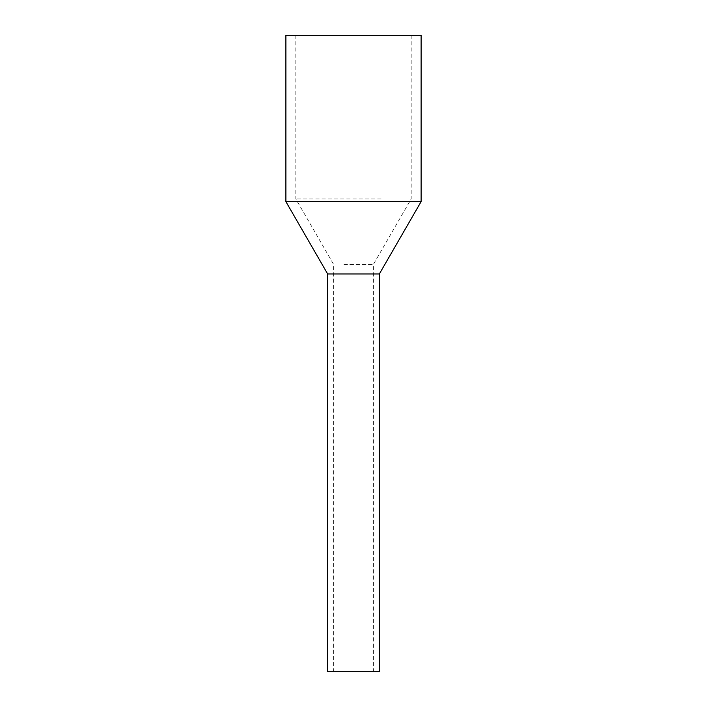 <?xml version="1.0" encoding="UTF-8"?>
<svg xmlns="http://www.w3.org/2000/svg" width="707" height="707" viewBox="0 0 707 707"><rect width="100%" height="100%" fill="white"/><g stroke="black" fill="none" stroke-linecap="round" stroke-linejoin="round"><path stroke-width="0.53" stroke-dasharray="3.54 2.65" d="M327.65 671.65L379.35 671.65M365.89 273.963L327.65 273.963L365.89 273.963M363.036 671.65L333.616 671.65L363.036 671.65M363.036 273.963L333.616 273.963L363.036 273.963M421.107 201.636L285.893 201.636M285.893 35.35L421.107 35.35M381.144 198.976L295.835 198.976L381.144 198.976M381.144 35.35L295.835 35.35L381.144 35.35M343.964 264.409L373.384 264.409L343.964 264.409M411.165 35.35L411.165 198.976L373.384 264.409L373.384 671.65M295.835 35.35L295.835 198.976L333.616 264.409L333.616 671.65"/><path stroke-width="1.06" d="M379.35 671.65L327.65 671.65L327.65 273.963L341.11 273.963L327.65 273.963L285.893 201.636L421.107 201.636L379.35 273.963L341.11 273.963L379.35 273.963L379.35 671.65M421.107 201.636L421.107 35.35L285.893 35.35L285.893 201.636"/></g></svg>
